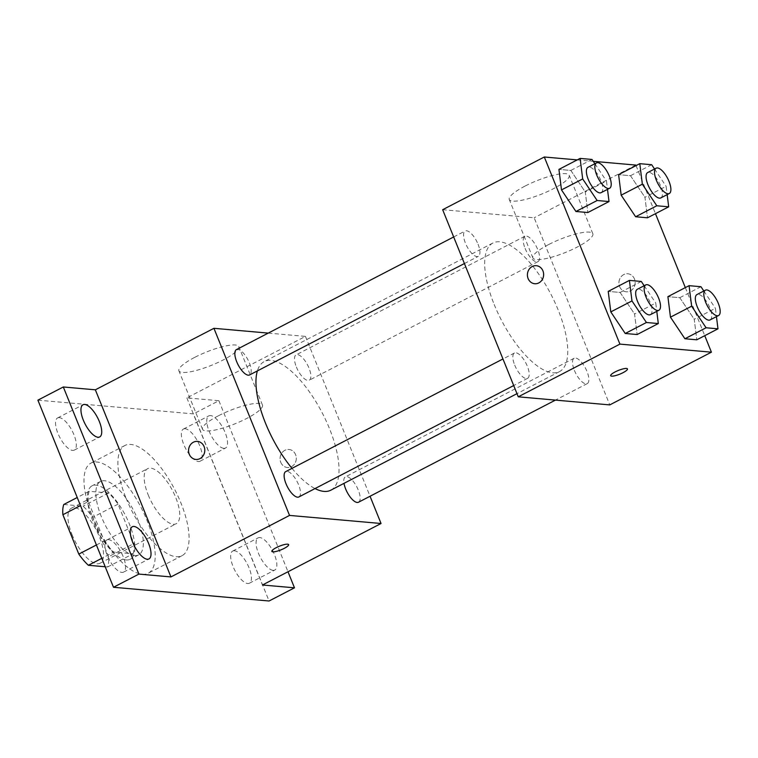 <?xml version="1.0" encoding="UTF-8"?>
<svg xmlns="http://www.w3.org/2000/svg" width="758" height="758" viewBox="0 0 758 758"><rect width="100%" height="100%" fill="white"/><g stroke="black" fill="none" stroke-linecap="round" stroke-linejoin="round"><path stroke-width="0.57" stroke-dasharray="3.79 2.84" d="M148.227 494.974A31.031 11.976 62.6 0 0 176.244 523.731A31.031 11.976 62.6 0 0 172.587 490.672A31.031 11.976 62.6 0 0 147.677 468.643A31.031 11.976 62.6 0 0 148.227 494.974M71.991 534.513A31.031 11.976 62.6 0 0 99.999 563.27A31.031 11.976 62.6 0 0 96.342 530.212A31.031 11.976 62.6 0 0 71.432 508.173A31.031 11.976 62.6 0 0 71.991 534.513M63.805 504.468L83.067 506.164A40.051 15.454 62.6 0 1 92.637 517.344L108.546 556.723A40.051 15.454 62.6 0 1 107.636 566.975L105.21 566.766M107.636 566.975L133.048 553.795L113.785 552.099L101.799 558.314M96.408 544.974L104.216 540.918L88.307 501.54L80.5 505.586M104.216 540.918A40.051 15.454 62.6 0 0 113.785 552.099M133.048 553.795A40.051 15.454 62.6 0 0 133.958 543.543L108.546 556.723M88.307 501.54A40.051 15.454 62.6 0 1 89.217 491.288L108.479 492.984A40.051 15.454 62.6 0 1 118.049 504.165L133.958 543.543M126.254 559.963A41.377 15.965 -117.4 0 1 94.778 525.436A41.377 15.965 -117.4 0 1 92.088 485.812A41.377 15.965 -117.4 0 1 125.307 515.194A41.377 15.965 -117.4 0 1 130.177 559.271A41.377 15.965 -117.4 0 1 126.254 559.963M134.725 555.576A41.377 15.965 62.6 0 0 138.648 554.884A41.377 15.965 62.6 0 0 133.778 510.807A41.377 15.965 62.6 0 0 100.558 481.425A41.377 15.965 62.6 0 0 101.297 516.539A41.377 15.965 62.6 0 0 134.725 555.576M108.479 492.984L83.067 506.164M89.217 491.288L77.231 497.504M118.049 504.165L92.637 517.344M92.144 515.724A62.061 23.943 62.6 0 0 148.17 573.247A62.061 23.943 62.6 0 0 140.865 507.13A62.061 23.943 62.6 0 0 91.036 463.062A62.061 23.943 62.6 0 0 92.144 515.724M126.036 498.158A62.061 23.943 62.6 0 0 182.053 555.671A62.061 23.943 62.6 0 0 174.747 489.554A62.061 23.943 62.6 0 0 124.918 445.486A62.061 23.943 62.6 0 0 126.036 498.158M185.132 428.744A18.126 6.993 62.6 0 0 183.417 429.047A18.126 6.993 62.6 0 0 185.549 448.357A18.126 6.993 62.6 0 0 200.103 461.224A18.126 6.993 62.6 0 0 198.918 443.866A18.126 6.993 62.6 0 0 185.132 428.744M59.304 417.639A18.126 6.993 62.6 0 0 57.58 417.942A18.126 6.993 62.6 0 0 59.721 437.252A18.126 6.993 62.6 0 0 74.265 450.119A18.126 6.993 62.6 0 0 73.09 432.761A18.126 6.993 62.6 0 0 59.304 417.639M108.593 539.639A18.126 6.993 62.6 0 0 106.869 539.942A18.126 6.993 62.6 0 0 109.01 559.243A18.126 6.993 62.6 0 0 123.554 572.11A18.126 6.993 62.6 0 0 122.379 554.761A18.126 6.993 62.6 0 0 108.593 539.639M234.421 550.744A18.126 6.993 62.6 0 0 232.706 551.047A18.126 6.993 62.6 0 0 234.838 570.348A18.126 6.993 62.6 0 0 249.391 583.215A18.126 6.993 62.6 0 0 248.207 565.866A18.126 6.993 62.6 0 0 234.421 550.744M37.9 400.158L193.47 413.887L269.071 600.999M268.256 333.103L305.455 336.391L186.856 397.884L218.891 400.707L193.47 413.887M194.569 357.444A32.319 7.106 158 0 0 178.897 370.814A32.319 7.106 158 0 0 211.529 365.299A32.319 7.106 158 0 0 238.836 346.596A32.319 7.106 158 0 0 194.569 357.444M218.891 400.707L287.993 571.75M223.79 448.348A18.126 6.993 -117.4 0 1 210.004 433.225A18.126 6.993 -117.4 0 1 208.829 415.867A18.126 6.993 -117.4 0 1 210.544 415.564A18.126 6.993 -117.4 0 1 224.33 430.696A18.126 6.993 -117.4 0 1 225.514 448.044A18.126 6.993 -117.4 0 1 223.79 448.348M273.079 570.348A18.126 6.993 -117.4 0 1 259.293 555.216A18.126 6.993 -117.4 0 1 258.118 537.867A18.126 6.993 -117.4 0 1 259.842 537.564A18.126 6.993 -117.4 0 1 273.629 552.686A18.126 6.993 -117.4 0 1 274.803 570.044A18.126 6.993 -117.4 0 1 273.079 570.348M186.856 397.884L262.457 584.996M291.991 468.359A72.408 27.942 62.6 0 0 315.025 488.569M330.829 490.18A72.408 27.942 62.6 0 0 322.302 413.044A72.408 27.942 62.6 0 0 264.163 361.632A72.408 27.942 62.6 0 0 257.369 370.918M305.455 336.391L370.037 496.244M296.369 366.986A14.269 5.505 62.6 0 0 309.255 380.213A14.269 5.505 62.6 0 0 307.577 365.005A14.269 5.505 62.6 0 0 296.113 354.867A14.269 5.505 62.6 0 0 296.369 366.986M298.879 496.945A14.269 5.505 62.6 0 0 297.193 481.737A14.269 5.505 62.6 0 0 285.738 471.599M358.543 502.213A14.269 5.505 62.6 0 0 356.866 487.006A14.269 5.505 62.6 0 0 345.402 476.867A14.269 5.505 62.6 0 0 344.009 483.348M236.449 349.599A14.269 5.505 -117.4 0 1 249.335 362.836A14.269 5.505 -117.4 0 1 249.59 374.945M280.782 462.342A9.049 8.111 -85 0 0 287.396 467.515A9.049 8.111 -85 0 0 296.264 459.206A9.049 8.111 -85 0 0 288.988 449.485A9.049 8.111 -85 0 0 280.782 462.342A9.049 8.111 -85 0 0 287.386 467.515A9.049 8.111 -85 0 0 296.264 459.206A9.049 8.111 -85 0 0 288.978 449.485A9.049 8.111 -85 0 0 280.773 462.342M197.478 441.402L197.468 441.402A9.049 8.111 95 0 1 197.478 441.402A9.049 8.111 95 0 1 204.091 446.576A9.049 8.111 95 0 1 195.886 459.433L195.877 459.433M218.19 415.896A32.319 7.106 158 0 0 202.519 429.265A32.319 7.106 158 0 0 235.151 423.75A32.319 7.106 158 0 0 262.457 405.047A32.319 7.106 158 0 0 218.19 415.896M271.838 551.398L271.838 551.398A9.049 1.99 -22 0 1 276.225 547.655A9.049 1.99 -22 0 1 288.618 544.614A9.049 1.99 -22 0 1 288.618 544.623L288.627 544.623M494.188 304.479A72.408 27.942 62.6 0 0 559.546 371.581A72.408 27.942 62.6 0 0 551.019 294.445A72.408 27.942 62.6 0 0 492.89 243.024A72.408 27.942 62.6 0 0 494.188 304.479M478.052 244.228A14.269 5.505 -117.4 0 1 478.307 256.346A14.269 5.505 -117.4 0 1 466.843 246.208A14.269 5.505 -117.4 0 1 465.166 231.001A14.269 5.505 -117.4 0 1 478.052 244.228M574.384 370.378A14.269 5.505 62.6 0 0 587.26 383.605A14.269 5.505 62.6 0 0 585.583 368.397A14.269 5.505 62.6 0 0 574.119 358.259A14.269 5.505 62.6 0 0 574.384 370.378M514.71 365.11A14.269 5.505 62.6 0 0 527.596 378.337A14.269 5.505 62.6 0 0 525.919 363.139A14.269 5.505 62.6 0 0 514.455 353.001A14.269 5.505 62.6 0 0 514.71 365.11M525.086 248.378A14.269 5.505 62.6 0 0 537.972 261.614A14.269 5.505 62.6 0 0 536.294 246.407A14.269 5.505 62.6 0 0 524.83 236.269A14.269 5.505 62.6 0 0 525.086 248.378M442.663 209.71L534.172 217.783L609.773 404.895M651.672 164.723L630.495 175.704L618.613 174.653L630.495 175.704L644.944 197.279L647.503 217.802L644.944 197.279L666.121 186.297L667.163 194.626M641.296 281.455L620.12 292.436L608.229 291.385L620.12 292.436L634.569 314.011L637.127 334.534L634.569 314.011L655.746 303.029L656.788 311.349M636.047 165.614L655.462 213.68M685.336 287.604L704.75 335.671M577.226 159.9L593.258 161.321M700.96 286.714L679.784 297.695L667.902 296.653L679.784 297.695L694.233 319.27L696.791 339.802L694.233 319.27L715.41 308.288L716.452 316.617M592.007 159.455L570.831 170.436L558.94 169.385L570.831 170.436L585.28 192.011L587.838 212.534L585.28 192.011L606.457 181.029L607.499 189.358M635.829 165.073L534.172 217.783M524.943 186.127A32.319 7.106 158 0 0 509.272 199.506A32.319 7.106 158 0 0 541.904 193.982A32.319 7.106 158 0 0 569.211 175.287A32.319 7.106 158 0 0 524.943 186.127M619.627 286.638A9.049 8.111 -85 0 0 626.241 291.802A9.049 8.111 -85 0 0 635.109 283.501A9.049 8.111 -85 0 0 627.832 273.771A9.049 8.111 -85 0 0 619.627 286.638A9.049 8.111 -85 0 0 626.231 291.802A9.049 8.111 -85 0 0 635.109 283.501A9.049 8.111 -85 0 0 627.823 273.771A9.049 8.111 -85 0 0 619.618 286.638M536.323 265.698L536.313 265.698A9.049 8.111 95 0 1 536.323 265.698A9.049 8.111 95 0 1 542.936 270.871A9.049 8.111 95 0 1 534.731 283.729L534.722 283.729M548.565 244.588A32.319 7.106 158 0 0 532.893 257.957A32.319 7.106 158 0 0 565.525 252.433A32.319 7.106 158 0 0 592.832 233.739A32.319 7.106 158 0 0 548.565 244.588M610.683 375.693L610.683 375.693A9.049 1.99 -22 0 1 615.07 371.951A9.049 1.99 -22 0 1 627.463 368.909L627.472 368.919M594.878 163.737L606.457 181.029M601.141 192.655A14.269 5.505 62.6 0 0 599.455 177.448A14.269 5.505 62.6 0 0 588 167.31M570.831 170.436L585.28 192.011M654.542 169.006L666.121 186.297M660.805 197.914A14.269 5.505 62.6 0 0 659.128 182.706A14.269 5.505 62.6 0 0 647.664 172.578M630.495 175.704L644.944 197.279M644.167 285.738L655.746 303.029M650.43 314.646A14.269 5.505 62.6 0 0 648.744 299.438A14.269 5.505 62.6 0 0 637.288 289.31M620.12 292.436L634.569 314.011M703.831 291.006L715.41 308.288M710.094 319.914A14.269 5.505 62.6 0 0 708.417 304.707A14.269 5.505 62.6 0 0 696.953 294.568M679.784 297.695L694.233 319.27M99.999 563.27L176.244 523.731M71.432 508.173L147.677 468.643M100.558 481.425L92.088 485.812M138.648 554.884L130.177 559.271M124.918 445.486L91.036 463.062M182.053 555.671L148.17 573.247M249.391 583.215L274.803 570.044M232.706 551.047L258.118 537.867M123.554 572.11L148.966 558.94M106.869 539.942L132.29 526.763M74.265 450.119L99.677 436.94M57.58 417.942L83.001 404.763M200.103 461.224L225.514 448.044M183.417 429.047L208.829 415.867M262.457 405.047L238.836 346.596M202.519 429.265L178.897 370.814M492.89 243.024L264.163 361.632M559.546 371.581L516.975 393.658M464.408 263.547L478.307 256.346M453.672 236.96L465.166 231.001M574.119 358.259L345.402 476.867M587.26 383.605L555.453 400.101M514.455 353.001L502.961 358.96M527.596 378.337L513.706 385.547M524.83 236.269L296.113 354.867M537.972 261.614L309.255 380.213M592.832 233.739L569.211 175.287M532.893 257.957L509.272 199.506"/><path stroke-width="1.14" d="M105.21 566.766L88.373 565.279A40.051 15.454 62.6 0 1 78.804 554.098L62.895 514.72A40.051 15.454 62.6 0 1 63.805 504.468L77.231 497.504M101.799 558.314L88.373 565.279M80.5 505.586L62.895 514.72M96.408 544.974L78.804 554.098M287.993 571.75L294.483 587.82L269.071 600.999L113.501 587.27L37.9 400.158L63.312 386.978L95.347 389.811L170.938 576.923L138.913 574.09L113.501 587.27M294.483 587.82L262.457 584.996L381.047 523.503L289.537 515.421L170.938 576.923M276.225 547.664A9.049 1.99 -22 0 1 288.627 544.623A9.049 1.99 -22 0 1 280.981 549.863A9.049 1.99 -22 0 1 271.838 551.407A9.049 1.99 -22 0 1 276.225 547.664M147.251 559.243A18.126 6.993 -117.4 0 1 133.465 544.111A18.126 6.993 -117.4 0 1 132.29 526.763A18.126 6.993 -117.4 0 1 134.005 526.459A18.126 6.993 -117.4 0 1 147.791 541.582A18.126 6.993 -117.4 0 1 148.966 558.94A18.126 6.993 -117.4 0 1 147.251 559.243M97.962 437.243A18.126 6.993 -117.4 0 1 84.176 422.121A18.126 6.993 -117.4 0 1 83.001 404.763A18.126 6.993 -117.4 0 1 84.716 404.459A18.126 6.993 -117.4 0 1 98.502 419.591A18.126 6.993 -117.4 0 1 99.677 436.94A18.126 6.993 -117.4 0 1 97.962 437.243M138.913 574.09L63.312 386.978M289.537 515.421L213.936 328.309L95.347 389.811M213.936 328.309L268.256 333.103M257.369 370.918A72.408 27.942 62.6 0 0 265.461 423.078A72.408 27.942 62.6 0 0 291.991 468.359M315.025 488.569A72.408 27.942 62.6 0 0 330.829 490.18L516.975 393.658M370.037 496.244L381.047 523.503M502.961 358.96L285.738 471.599A14.269 5.505 62.6 0 0 285.993 483.718A14.269 5.505 62.6 0 0 298.879 496.945L513.706 385.547M344.009 483.348A14.269 5.505 62.6 0 0 345.657 488.976A14.269 5.505 62.6 0 0 358.543 502.213L555.453 400.101M464.408 263.547L249.59 374.945A14.269 5.505 -117.4 0 1 238.126 364.806A14.269 5.505 -117.4 0 1 236.449 349.599L453.672 236.96M204.091 446.576A9.049 8.111 95 0 1 195.877 459.433A9.049 8.111 95 0 1 188.6 449.702A9.049 8.111 95 0 1 197.468 441.402A9.049 8.111 95 0 1 204.091 446.576M195.886 459.433A9.049 8.111 95 0 1 188.6 449.712A9.049 8.111 95 0 1 197.468 441.402M288.618 544.623A9.049 1.99 -22 0 1 280.972 549.853A9.049 1.99 -22 0 1 271.838 551.398M704.75 335.671L711.421 352.186L609.773 404.895L518.254 396.822L442.663 209.71L544.31 157.001L577.226 159.9M711.421 352.186L619.911 344.113L518.254 396.822M615.07 371.951A9.049 1.99 -22 0 1 627.472 368.919A9.049 1.99 -22 0 1 619.826 374.149A9.049 1.99 -22 0 1 610.683 375.703A9.049 1.99 -22 0 1 615.07 371.951M647.503 217.802L635.621 216.75L621.172 195.176L618.613 174.653L621.172 195.176L635.621 216.75L647.503 217.802L668.689 206.82L656.798 205.769L642.348 184.194L639.79 163.671L651.672 164.723L654.542 169.006M637.127 334.534L625.236 333.482L610.796 311.908L608.229 291.385L610.796 311.908L625.236 333.482L637.127 334.534L658.304 323.552L646.422 322.501L631.973 300.926L629.405 280.403L641.296 281.455L644.167 285.738M593.258 161.321L635.829 165.073L636.047 165.614M655.462 213.68L685.336 287.604M619.911 344.113L544.31 157.001M696.791 339.802L684.91 338.75L670.46 317.176L667.902 296.653L670.46 317.176L684.91 338.75L696.791 339.802L717.978 328.82L706.086 327.769L691.637 306.194L689.079 285.671L700.96 286.714L703.831 291.006M587.838 212.534L575.947 211.491L561.498 189.917L558.94 169.385L561.498 189.917L575.947 211.491L587.838 212.534L609.015 201.552L597.133 200.51L582.684 178.935L580.116 158.403L592.007 159.455L594.878 163.737M542.936 270.871A9.049 8.111 95 0 1 534.722 283.729A9.049 8.111 95 0 1 527.445 273.998A9.049 8.111 95 0 1 536.313 265.698A9.049 8.111 95 0 1 542.936 270.871M534.731 283.729A9.049 8.111 95 0 1 527.445 273.998A9.049 8.111 95 0 1 536.313 265.698M627.463 368.909A9.049 1.99 -22 0 1 619.817 374.149A9.049 1.99 -22 0 1 610.683 375.693M607.499 189.358L609.015 201.552M596.47 162.913L588 167.31A14.269 5.505 62.6 0 0 588.255 179.419A14.269 5.505 62.6 0 0 601.141 192.655L609.612 188.259A14.269 5.505 62.6 0 0 607.925 173.051A14.269 5.505 62.6 0 0 596.47 162.913A14.269 5.505 62.6 0 0 596.726 175.032A14.269 5.505 62.6 0 0 609.612 188.259M597.133 200.51L575.947 211.491M582.684 178.935L561.498 189.917M580.116 158.403L558.94 169.385M667.163 194.626L668.689 206.82M656.134 168.181L647.664 172.578A14.269 5.505 62.6 0 0 647.919 184.687A14.269 5.505 62.6 0 0 660.805 197.914L669.276 193.527A14.269 5.505 62.6 0 0 667.599 178.32A14.269 5.505 62.6 0 0 656.134 168.181A14.269 5.505 62.6 0 0 656.39 180.3A14.269 5.505 62.6 0 0 669.276 193.527M656.798 205.769L635.621 216.75M642.348 184.194L621.172 195.176M639.79 163.671L618.613 174.653M656.788 311.349L658.304 323.552M645.759 284.913L637.288 289.31A14.269 5.505 62.6 0 0 637.544 301.419A14.269 5.505 62.6 0 0 650.43 314.646L658.901 310.259A14.269 5.505 62.6 0 0 657.214 295.051A14.269 5.505 62.6 0 0 645.759 284.913A14.269 5.505 62.6 0 0 646.015 297.022A14.269 5.505 62.6 0 0 658.901 310.259M646.422 322.501L625.236 333.482M631.973 300.926L610.796 311.908M629.405 280.403L608.229 291.385M716.452 316.617L717.978 328.82M705.423 290.181L696.953 294.568A14.269 5.505 62.6 0 0 697.208 306.687A14.269 5.505 62.6 0 0 710.094 319.914L718.565 315.517A14.269 5.505 62.6 0 0 716.888 300.31A14.269 5.505 62.6 0 0 705.423 290.181A14.269 5.505 62.6 0 0 705.679 302.29A14.269 5.505 62.6 0 0 718.565 315.517M706.086 327.769L684.91 338.75M691.637 306.194L670.46 317.176M689.079 285.671L667.902 296.653"/></g></svg>
